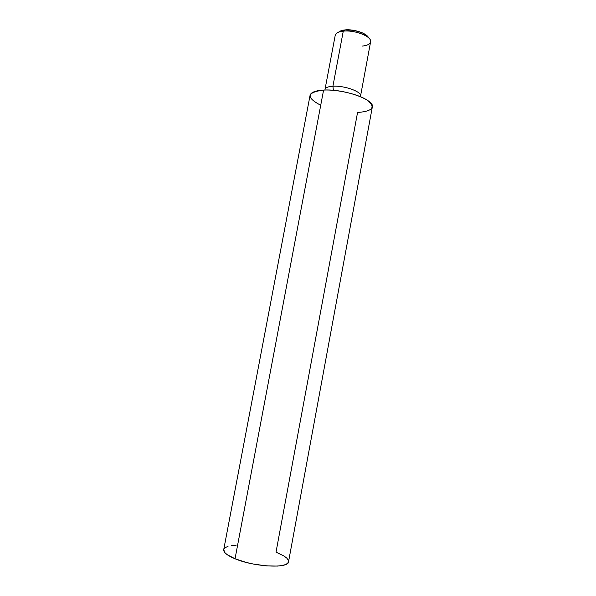 <?xml version="1.0" encoding="UTF-8"?>
<svg xmlns="http://www.w3.org/2000/svg" width="596" height="596" viewBox="0 0 596 596"><rect width="100%" height="100%" fill="white"/><g stroke="black" fill="none" stroke-linecap="round" stroke-linejoin="round"><path stroke-width="0.89" d="M368.544 37.757C367.047 33.346 353.644 28.869 344.905 29.927L343.274 31.148C353.86 29.852 370.079 35.671 370.57 40.819C370.839 43.717 368.03 45.482 362.144 46.093M223.731 549.587L224.774 552.537L227.054 554.585L235.04 558.772L323.591 90.071C315.329 90.585 310.821 92.358 310.062 95.382L223.724 549.631C223.388 552.403 227.158 555.45 235.04 558.772L246.535 562.497L253.024 563.98L266.121 565.865L277.512 566.081L281.975 565.544L285.365 564.628L287.57 563.354L288.538 561.797L288.255 560.024L286.765 558.094L284.143 556.09L276.015 552.149L357.57 112.413L359.202 112.346C372.969 110.983 375.674 106.937 367.315 100.225C358.338 94.205 337.463 89.326 323.591 90.071L235.04 558.772C254.261 567.012 288.792 568.688 288.546 561.76L372.321 107.034C375.085 99.852 343.773 88.662 323.591 90.071C306.836 92.283 305.763 97.282 320.365 105.082M332.911 86.234L333.373 90.309L332.911 86.234C344.406 85.399 362.063 91.791 360.535 96.083L360.468 96.343C362.726 92.089 344.712 85.37 332.911 86.234L343.274 31.148L332.911 86.234C327.845 86.576 325.207 87.731 324.976 89.705L325.006 89.43C325.476 87.612 328.113 86.547 332.911 86.234M360.535 96.083L370.585 41.906C372.276 36.699 354.829 29.711 343.274 31.148C338.454 31.715 335.772 33.093 335.228 35.291L325.006 89.43M339.035 31.797L344.905 29.927L353.726 30.336L362.405 32.884L367.881 36.676M223.977 548.931L225.43 547.5L228.022 546.39M231.643 545.638L236.128 545.251M335.637 34.277C336.762 32.631 339.31 31.588 343.274 31.148L344.905 29.927C341.903 30.254 339.809 30.999 338.625 32.162"/></g></svg>
